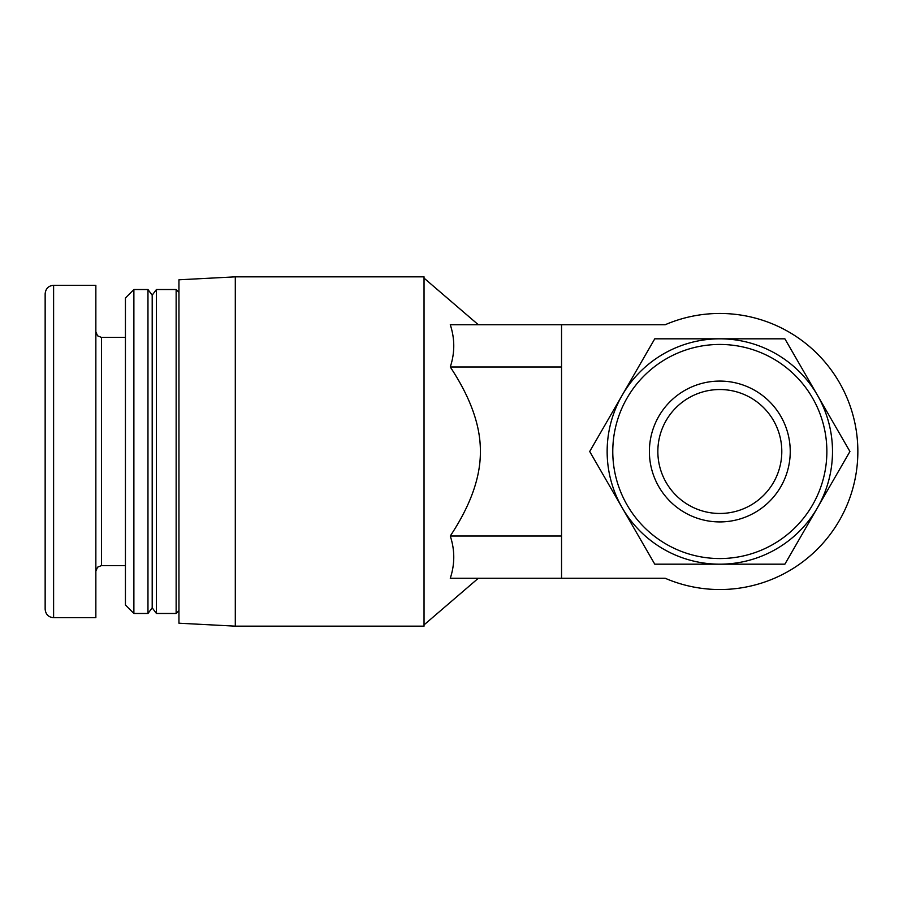 <?xml version="1.0" encoding="UTF-8"?>
<svg xmlns="http://www.w3.org/2000/svg" width="903" height="903" viewBox="0 0 903 903"><rect width="100%" height="100%" fill="white"/><g stroke="black" fill="none" stroke-linecap="round" stroke-linejoin="round"><path stroke-width="1.35" d="M561.542 578.27L450.27 578.27C454.92 564.183 454.92 550.096 450.27 536.01C470.553 505.375 480.588 477.202 480.373 451.5C480.588 425.798 470.553 397.625 450.27 366.99C454.92 352.904 454.92 338.817 450.27 324.73L665.195 324.73A138.035 138.035 0 0 1 857.85 451.5A138.035 138.035 0 0 1 665.195 578.27L561.542 578.27L561.542 324.73M450.27 366.99L561.542 366.99M450.27 536.01L561.542 536.01M826.866 451.5A107.051 107.051 0 0 0 719.815 344.449A107.051 107.051 0 0 0 612.776 451.5A107.051 107.051 0 0 0 719.815 558.551A107.051 107.051 0 0 0 826.866 451.5M607.143 451.5A112.683 112.683 0 0 1 719.815 338.817A112.683 112.683 0 0 1 832.498 451.5A112.683 112.683 0 0 1 719.815 564.183A112.683 112.683 0 0 1 607.143 451.5M781.795 451.5A61.968 61.968 0 0 0 719.815 389.532A61.968 61.968 0 0 0 657.847 451.5A61.968 61.968 0 0 0 719.815 513.468A61.968 61.968 0 0 0 781.795 451.5M649.392 451.5A70.423 70.423 0 0 1 719.815 381.077A70.423 70.423 0 0 1 790.238 451.5A70.423 70.423 0 0 1 719.815 521.923A70.423 70.423 0 0 1 649.392 451.5M784.876 338.817L849.926 451.5L784.876 564.183L654.765 564.183L589.704 451.5L654.765 338.817L784.876 338.817L849.926 451.5L784.876 564.183L654.765 564.183L589.704 451.5L654.765 338.817L784.876 338.817M45.15 540.942L45.15 362.058M478.319 324.73L424.038 278.124L424.038 276.849L235.299 276.849L235.299 626.151L424.038 626.151L424.038 624.876L478.319 578.27L424.038 624.876L424.038 278.124L478.319 324.73M437.176 289.389L438.09 290.168M441.781 293.328L442.865 294.265M445.506 296.523L446.929 297.742M449.841 300.248L451.5 301.67M461.207 310.011L461.93 310.632M468.07 315.915L468.747 316.49M471.4 318.77L472.088 319.369M45.15 451.5L45.15 293.746C45.703 288.565 48.514 285.754 53.604 285.303L53.604 617.697C48.514 617.246 45.703 614.435 45.15 609.254L45.15 451.5M53.604 617.697L95.853 617.697L95.853 285.303L53.604 285.303M133.881 613.476L125.438 605.021L125.438 297.979L133.881 289.524L133.881 613.476L147.968 613.476L147.968 289.524L133.881 289.524M235.299 626.151L178.952 623.205L178.952 279.795L235.299 276.849M125.438 337.417L101.486 337.417L101.486 565.583L97.535 567.208L95.853 571.227M125.438 565.583L101.486 565.583M178.952 610.665L176.141 613.476L176.141 289.524L178.952 292.335M156.422 613.476L152.201 607.843L152.201 295.157L156.422 289.524L156.422 613.476L176.141 613.476M101.486 337.417L97.535 335.792L95.853 331.773M152.201 607.843L147.968 613.476M152.201 295.157L147.968 289.524M156.422 289.524L176.141 289.524"/></g></svg>
